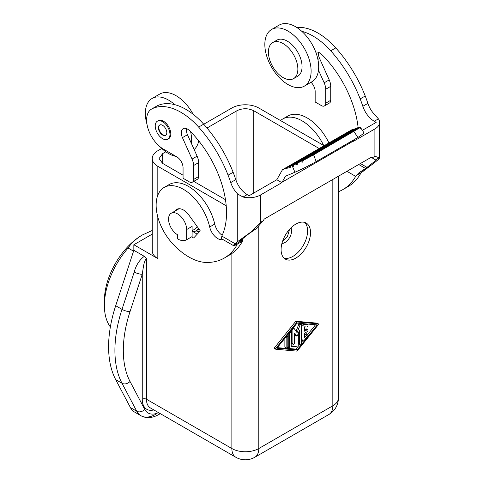 <?xml version="1.0" encoding="UTF-8"?>
<svg xmlns="http://www.w3.org/2000/svg" width="484" height="484" viewBox="0 0 484 484"><rect width="100%" height="100%" fill="white"/><g stroke="black" fill="none" stroke-linecap="round" stroke-linejoin="round"><path stroke-width="0.73" d="M360.253 127.135L364.18 133.082L357.876 137.498L316.173 161.571C308.671 165.818 301.586 169.376 294.931 172.243L292.112 165.613L290.467 166.296L290.158 167.724L288.99 166.913L287.345 167.597L287.03 169.025L285.863 168.208L282.468 169.702L351.42 129.978L283.479 169.2M313.614 154.838L359.757 127.812L303.649 160.204L313.614 154.838L316.173 161.571M358.021 127.8L356.605 128.115L290.467 166.296M353.38 129.47L285.863 168.208M353.187 129.343L351.42 129.978M375.578 159.883L371.149 157.33L375.578 159.883L379.329 157.717C380.037 157.911 378.561 159.454 374.906 162.352L361.947 172.207L356.115 175.571L359.152 172.607L365.595 168.48L358.717 164.512M292.511 165.891L293.292 166.423L293.673 164.953L295.694 164.052L297.14 164.705L297.811 163.072L360.241 127.292L360.737 128.496L359.757 127.812M300.588 161.735L302.458 162.14L303.649 160.204M230.735 182.565A94.071 54.311 -120 0 0 228.073 175.172A94.065 54.311 -120 0 0 198.634 127.086A59.496 34.352 -120 0 0 151.831 108.93A23.801 13.74 -120 0 0 151.54 109.088L156.592 106.177A23.801 13.74 -120 0 1 156.883 106.014A59.496 34.352 -120 0 1 174.724 104.653A59.496 34.352 -120 0 1 203.679 124.176A94.065 54.311 -120 0 1 233.125 172.262A94.071 54.311 -120 0 1 235.781 179.655L230.735 182.565A17.848 10.303 -120 0 0 237.753 194.084L243.041 197.024A16.063 9.275 180 0 0 260.471 194.998L281.851 182.656L285.415 176.243L294.931 172.243M235.781 179.655A17.848 10.303 -120 0 0 247.203 194.622L249.115 195.724L276.8 179.739L281.851 182.656M355.698 128.635L288.99 166.913M355.504 128.508L287.345 167.597M357.827 127.673L292.112 165.613M318.545 52.345A8.924 5.155 -120 0 0 318.442 53.615A8.924 5.155 -120 0 0 319.579 58.455L329.211 79.89A11.9 6.873 -120 0 1 330.729 86.346L330.729 100.285A5.947 3.436 -120 0 1 329.495 103.007L324.449 105.923A5.947 3.436 -120 0 0 325.684 103.195L330.729 100.285M362.371 130.335L376.165 122.373L374.259 121.272A17.848 10.303 -120 0 1 362.831 106.298A94.071 54.311 -120 0 0 360.175 98.905A94.065 54.311 -120 0 0 330.735 50.82A59.496 34.352 -120 0 0 301.774 31.303A32.724 18.894 60 0 1 315.792 52.199A32.724 18.894 60 0 1 318.684 66.792A32.724 18.894 60 0 1 318.484 70.168L324.159 82.806A11.9 6.873 -120 0 1 325.684 89.256L325.684 103.195M276.8 179.739L282.468 169.702M295.694 164.052L359.842 127.256M359.691 127.104L293.673 164.953M362.831 106.298L367.882 103.382A94.071 54.311 -120 0 0 365.226 95.989A94.065 54.311 -120 0 0 335.781 47.904A59.496 34.352 -120 0 0 296.795 27.473M360.15 127.08L297.811 163.072M324.449 105.923A5.947 3.436 -120 0 1 321.473 105.627L315.163 101.985L315.163 91.476A8.924 5.155 -120 0 0 311.043 82.268M367.882 103.382A17.848 10.303 -120 0 0 374.906 114.902L378.415 118.864A16.063 9.275 0 0 1 379.607 122.373A16.063 9.275 0 0 1 374.906 128.932L353.526 141.274L353.368 140.1M338.413 191.712A94.071 54.311 -120 0 0 342.932 189.559L347.984 186.649A94.071 54.311 -120 0 0 360.701 173.429L361.941 172.207L356.115 175.571L355.649 176.345L346.931 171.312M328.896 142.895A38.672 22.331 -120 0 0 287.835 116.039L282.783 118.955A38.672 22.331 -120 0 0 280.569 120.57M323.675 145.46A38.672 22.331 -120 0 0 282.783 118.955M342.932 189.559A94.071 54.311 -120 0 0 355.649 176.345M255.867 228.999L252.116 231.164L237.753 241.534L233.336 245.249C233.119 245.945 234.196 245.721 236.573 244.589L242.405 241.22L242.968 239.689L240.088 240.784L249.115 233.578L255.867 228.999L263.242 220.764L264.222 219.064L371.149 157.33M264.833 44.443A32.724 18.894 60 0 1 271.609 29.463A32.724 18.894 60 0 1 296.825 38.23A32.724 18.894 60 0 1 311.109 71.166A32.724 18.894 60 0 1 304.333 86.146A32.724 18.894 60 0 1 279.117 77.38A32.724 18.894 60 0 1 264.833 44.443M271.609 29.463L279.183 25.095A32.724 18.894 60 0 1 301.774 31.303M186.443 128.611A8.924 5.155 -120 0 0 186.34 129.887A8.924 5.155 -120 0 0 187.477 134.721L197.109 156.163L192.057 159.073A11.9 6.873 -120 0 1 193.582 165.528L193.582 179.467A5.947 3.436 -120 0 1 192.348 182.19A5.947 3.436 -120 0 1 189.371 181.893L183.061 178.251L183.061 167.748A8.924 5.155 -120 0 0 176.751 156.816L163.441 149.132A23.801 13.74 -120 0 1 146.616 119.984A23.801 13.74 -120 0 1 151.54 109.088M192.348 182.19L197.399 179.274A5.947 3.436 -120 0 0 198.628 176.551L198.628 162.612A11.9 6.873 -120 0 0 197.109 156.163M174.724 104.653A32.724 18.894 -120 0 0 152.127 98.446A32.724 18.894 -120 0 0 145.351 113.425A32.724 18.894 -120 0 0 146.973 124.194M159.98 146.719A32.724 18.894 -120 0 0 176.031 156.399M242.133 239.15L242.968 239.689L233.373 245.557L221.497 238.703L221.811 236.065A79.201 45.726 -120 0 0 226.53 212.803A79.201 45.726 -120 0 0 189.77 130.849A8.924 5.155 -120 0 0 183.14 128.714A8.924 5.155 -120 0 0 181.288 132.797A8.924 5.155 -120 0 0 182.432 137.637L192.057 159.073M242.405 241.22L242.061 241.921A94.071 54.311 -120 0 1 229.343 255.141L224.298 258.057A94.071 54.311 -120 0 0 237.009 244.837L236.573 244.589M222.18 235.278A11.9 6.873 -120 0 1 214.727 224.074A38.672 22.331 -120 0 0 169.194 184.537L164.149 187.447A38.672 22.331 -120 0 0 156.138 205.156A38.672 22.331 -120 0 0 172.056 243.035A56.876 32.839 -120 0 0 206.601 262.461A94.071 54.311 -120 0 0 224.298 258.057M197.206 234.183L192.106 231.11M167.809 139.204L168.65 138.72A10.412 6.014 -120 0 0 170.804 133.953A10.412 6.014 -120 0 0 166.26 123.474A10.412 6.014 -120 0 0 158.238 120.685L157.397 121.169A10.412 6.014 -120 0 0 155.237 125.937A10.412 6.014 -120 0 0 159.781 136.415A10.412 6.014 -120 0 0 167.809 139.204A10.412 6.014 -120 0 0 169.963 134.437A10.412 6.014 -120 0 0 165.419 123.958A10.412 6.014 -120 0 0 157.397 121.169M252.116 231.164L260.471 222.368L260.471 194.998M214.727 224.074L209.675 226.99A11.9 6.873 -120 0 0 222.894 239.507M209.675 226.99A38.672 22.331 -120 0 0 164.149 187.447M175.117 211A13.389 7.732 -120 0 1 176.787 209.348A13.389 7.732 -120 0 1 188.911 215.12L200.285 230.88L193.648 237.995L191.688 236.815M376.165 160.222L365.595 168.48M379.607 122.373L379.607 157.857L374.906 156.296L372.135 157.899M272.722 42.562L276.927 40.136A20.824 12.021 60 0 1 292.977 45.714A20.824 12.021 60 0 1 302.064 66.671A20.824 12.021 60 0 1 297.751 76.206L293.546 78.632A20.824 12.021 60 0 1 277.495 73.054A20.824 12.021 60 0 1 268.408 52.097A20.824 12.021 60 0 1 272.722 42.562A20.824 12.021 60 0 1 288.767 48.14A20.824 12.021 60 0 1 297.86 69.097A20.824 12.021 60 0 1 293.546 78.632M358.142 127.734A79.201 45.726 -120 0 0 321.872 54.583A8.924 5.155 -120 0 0 315.792 52.199M318.484 70.168A32.724 18.894 60 0 1 311.908 81.772L304.333 86.146M158.395 127.758A5.947 3.436 -120 0 0 160.99 133.747A5.947 3.436 -120 0 0 165.576 135.338A5.947 3.436 -120 0 0 166.811 132.616A5.947 3.436 -120 0 0 164.209 126.627A5.947 3.436 -120 0 0 159.623 125.035A5.947 3.436 -120 0 0 158.395 127.758M159.841 124.926A5.947 3.436 -120 0 0 158.812 127.516A5.947 3.436 -120 0 0 161.275 133.354A5.947 3.436 -120 0 0 165.776 135.205M191.428 143.524A32.724 18.894 -120 0 0 191.628 140.142A32.724 18.894 -120 0 0 190.605 131.702M193.158 114.278A32.724 18.894 -120 0 0 159.702 94.078L152.127 98.446M194.132 149.538A32.724 18.894 -120 0 0 198.724 140.886M192.106 236.567L186.636 239.725A17.848 10.303 60 0 1 186.515 239.798A17.848 10.303 60 0 1 177.592 238.914L177.592 234.788A12.79 7.387 60 0 1 168.547 219.119A12.79 7.387 60 0 1 171.197 213.262A12.79 7.387 60 0 1 181.052 216.693A12.79 7.387 60 0 1 186.636 229.561L192.106 226.403L192.106 236.567A17.848 10.303 60 0 1 191.985 236.64A17.848 10.303 60 0 1 191.864 236.712M186.636 239.725L186.636 229.561M198.307 228.145A14.877 8.585 60 0 1 195.972 230.91A14.877 8.585 60 0 1 192.91 231.594M197.067 226.421A12.79 7.387 60 0 1 194.925 229.101L192.106 230.735M153.827 409.918A22.016 12.711 120 0 1 142.254 399.227L142.254 274.283C143.197 268.783 143.742 260.967 146.458 258.662L144.268 256.314C139.307 260.138 135.962 265.371 134.231 272.008A5.947 1.664 18.1 0 0 142.254 274.283L130.021 311.635A5.947 1.664 18.1 0 1 122.004 309.355L115.694 305.713L133.838 250.295L144.268 256.314M161.765 148.467L157.82 150.748A19.039 10.993 0 0 0 152.242 158.516A19.039 10.993 0 0 0 157.82 166.29L226.216 205.779M133.838 250.295L133.838 244.747L157.82 258.589L157.82 217.032M199.347 231.89A19.336 11.162 60 0 1 196.105 230.832M203.734 124.237L231.866 107.999A19.039 10.993 0 0 1 258.789 107.999L324.068 145.684M225.471 199.686L193.757 181.379M183.061 175.202L162.576 163.374L159.091 158.577L162.576 153.658L165.824 151.782M207.001 128.012L236.912 110.739C242.52 108.077 248.129 108.077 253.743 110.739L319.168 148.515M317.214 323.233A0.593 0.345 120 0 0 317.056 323.143L295.809 321.255L274.567 347.675A0.593 0.345 120 0 0 274.567 348.516L275.674 349.158M281.089 249.605A20.824 12.021 -60 0 1 290.176 228.648A20.824 12.021 -60 0 1 306.221 223.07A20.824 12.021 -60 0 1 310.534 232.598A20.824 12.021 -60 0 1 301.447 253.555A20.824 12.021 -60 0 1 285.403 259.134A20.824 12.021 -60 0 1 281.089 249.605M289.541 229.337L287.448 236.47L282.517 241.474M290.92 227.885A9.517 5.493 -60 0 1 291.604 230.898A9.517 5.493 -60 0 1 281.924 243.476M304.648 222.398A20.824 12.021 -60 0 1 307.594 230.898A20.824 12.021 -60 0 1 299.451 250.809A20.824 12.021 -60 0 1 284.029 258.105M152.242 158.516L152.242 250.815A19.039 10.993 0 0 0 157.82 258.589M297.073 351.13L275.832 349.248A0.593 0.345 120 0 1 275.832 348.401L297.073 321.987L318.321 323.875A0.593 0.345 120 0 1 318.321 324.716L297.073 351.13M295.809 321.255L297.073 321.987M297.073 350.011L276.878 348.22L297.073 323.106L317.268 324.903L297.073 350.011L295.809 349.285L277.344 347.639M315.544 324.746L307.709 334.486M302.833 340.548L301.278 342.484M299.469 344.735L297.061 347.73M306.638 324.274A1.192 0.69 120 0 0 306.505 324.153A1.192 0.69 120 0 0 306.33 324.099L302.966 323.796A1.192 0.69 120 0 0 301.701 325.369L301.701 339.49L302.966 340.222A1.192 0.69 120 0 0 303.208 340.766A1.192 0.69 120 0 0 304.224 340.331L307.588 336.15A1.192 0.69 120 0 0 308.012 335.061A1.192 0.69 120 0 0 307.763 334.517L306.505 333.791A1.192 0.69 120 0 0 305.489 334.22L304.648 335.267M301.701 339.49A1.192 0.69 120 0 0 301.949 340.034L303.208 340.766M307.763 334.517A1.192 0.69 120 0 0 306.753 334.952L304.648 337.566L304.648 333.161L307.171 331.703A1.192 0.69 120 0 0 308.012 330.245A1.192 0.69 120 0 0 307.763 329.701L306.505 328.969A1.192 0.69 120 0 0 305.906 329.029L304.648 329.755M295.7 346.393A1.192 0.69 120 0 0 295.567 346.272A1.192 0.69 120 0 0 295.391 346.217L291.187 345.842M288.24 334.093L288.24 346.701A2.378 1.373 120 0 0 288.73 347.79L289.995 348.522A2.378 1.373 120 0 0 290.346 348.625L295.815 349.115A1.192 0.69 120 0 0 297.073 347.542A1.192 0.69 120 0 0 296.825 346.998A1.192 0.69 120 0 0 296.656 346.943L291.187 346.459L291.187 332.901A1.192 0.69 120 0 0 290.938 332.357A1.192 0.69 120 0 0 290.019 332.671A1.192 0.69 120 0 0 289.499 333.869L289.499 347.433A2.378 1.373 120 0 0 289.995 348.522M294.55 334.033L295.446 335.315A0.593 0.345 120 0 0 295.603 335.4M291.604 329.906L291.604 343.077A1.192 0.69 120 0 0 291.852 343.622L293.11 344.348A1.192 0.69 120 0 0 294.03 344.033A1.192 0.69 120 0 0 294.55 342.835L294.55 332.968L296.71 336.041A0.593 0.345 120 0 0 297.436 335.618L299.596 330.052L299.596 344.402A1.192 0.69 120 0 0 299.844 344.947A1.192 0.69 120 0 0 300.764 344.632A1.192 0.69 120 0 0 301.278 343.434L301.278 324.71A0.944 0.544 120 0 0 301.084 324.28A0.944 0.544 120 0 0 300.032 325.048L297.073 332.671L294.115 328.461A0.944 0.544 120 0 0 294.006 328.364A0.944 0.544 120 0 0 293.28 328.618A0.944 0.544 120 0 0 292.868 329.568L292.868 343.803A1.192 0.69 120 0 0 293.11 344.348M301.084 324.28L299.82 323.548A0.944 0.544 120 0 0 298.773 324.316L296.081 331.256M298.338 333.307L298.338 343.676A1.192 0.69 120 0 0 298.58 344.221L299.844 344.947M284.87 338.28L284.87 346.967A1.192 0.69 120 0 0 285.118 347.512L286.383 348.238A1.192 0.69 120 0 0 287.296 347.917A1.192 0.69 120 0 0 287.817 346.719L287.817 337.082A1.192 0.69 120 0 0 287.575 336.537A1.192 0.69 120 0 0 286.655 336.858A1.192 0.69 120 0 0 286.135 338.056L286.135 347.694A1.192 0.69 120 0 0 286.383 348.238M306.505 324.153L307.763 324.879A1.192 0.69 120 0 1 308.012 325.423A1.192 0.69 120 0 1 306.753 326.996L304.648 326.809L304.648 331.213L307.171 329.755A1.192 0.69 120 0 1 307.763 329.701M302.966 340.222L302.966 326.095A1.192 0.69 120 0 1 304.224 324.528L307.588 324.825A1.192 0.69 120 0 1 307.763 324.879M133.838 244.747L152.242 234.123M134.231 272.008L122.004 309.355A107.091 61.831 -60 0 0 114.908 350.404A107.091 61.831 -60 0 0 122.004 383.261L115.694 379.619L130.42 407.582A29.748 17.176 120 0 0 134.606 412.072L140.917 415.714A29.748 17.176 -60 0 1 136.73 411.225A5.947 4.568 152.2 0 0 144.746 409.397A23.801 13.74 120 0 0 158.486 412.61M115.694 379.619A107.091 61.831 -60 0 1 108.597 346.762A107.091 61.831 -60 0 1 115.694 305.713M152.242 230.469L142.254 235.03A53.549 30.916 120 0 0 104.393 300.612L104.393 305.471A59.496 34.352 -60 0 1 128.121 248.044L133.548 251.178M110.364 326.972A59.496 34.352 -60 0 1 104.393 305.471M142.254 235.03L142.254 235.03C135.986 238.793 131.273 243.137 128.121 248.044M357.876 137.498L353.949 131.551M359.152 172.607L368.79 167.047M247.203 194.622L243.041 197.024M317.897 59.429L319.579 58.455M325.684 89.256L330.729 86.346M360.175 98.905L365.226 95.989M330.735 50.82L335.781 47.904M281.9 182.299L353.477 140.977M374.259 121.272L378.415 118.864M263.242 220.764L260.471 222.368M374.906 128.932L374.906 156.296M198.628 176.551L193.582 179.467M198.628 162.612L193.582 165.528M187.477 134.721L182.432 137.637M237.753 194.084L237.753 241.534M221.811 236.065L235.042 243.7M233.125 172.262L228.073 175.172M203.679 124.176L198.634 127.086M156.883 106.014L151.831 108.93M324.159 82.806L329.211 79.89M367.144 167.434L360.399 163.538M146.458 258.662L146.458 399.227L231.866 448.535L231.866 253.519M157.82 195.221L157.82 166.29M332.835 179.449L332.835 405.786L258.789 448.535L258.789 226.579M253.743 193.055L253.743 110.739M328.89 414.498A19.039 19.039 0 0 0 338.413 398.011A19.039 10.993 180 0 1 332.835 405.786A19.039 10.993 -120 0 1 328.89 414.498L254.844 457.247A19.039 10.993 -120 0 0 258.789 448.535A19.039 10.993 180 0 1 231.866 448.535A19.039 10.993 120 0 0 235.805 457.247L150.403 407.939A19.039 10.993 -60 0 1 146.458 399.227A2.977 1.718 180 0 0 142.254 399.227M317.056 323.143L318.321 323.875M274.567 347.675L275.832 348.401M305.489 334.22L306.753 334.952M284.87 346.967L286.135 347.694M305.906 329.029L307.171 329.755M298.338 343.676L299.596 344.402M291.604 343.077L292.868 343.803M292.191 329.18L292.868 329.568M295.446 335.315L296.71 336.041M298.773 324.316L300.032 325.048M301.701 325.369L302.966 326.095M302.966 323.796L304.224 324.528M306.33 324.099L307.588 324.825M288.24 346.701L289.499 347.433M288.76 333.446L289.499 333.869M295.391 346.217L296.656 346.943M285.397 337.626L286.135 338.056M130.42 407.582L136.73 411.225L122.004 383.261A5.947 4.568 -27.8 0 0 130.021 381.44A101.144 58.395 -60 0 1 130.021 311.635M130.021 381.44L144.746 409.397M155.794 414.244A29.748 17.176 -60 0 1 140.917 415.714C146.283 418.593 152.23 418.2 158.77 414.54L160.295 413.657M159.744 413.336A5.947 3.436 60 0 1 158.77 414.54M236.912 182.547L236.912 110.739M162.576 153.658L162.721 163.459M186.515 239.798L191.985 236.64M171.197 213.262L179.062 208.725M195.972 230.91L199.027 229.144M317.141 323.173L318.405 323.899M274.476 348.492L275.741 349.218M295.512 335.376L296.777 336.102M293.213 327.904L294.006 328.364M295.567 346.272L296.825 346.998M290.049 331.842L290.938 332.357M286.685 336.029L287.575 336.537M338.413 176.23L338.413 398.011M235.805 457.247A19.039 19.039 0 0 0 254.844 457.247"/></g></svg>
